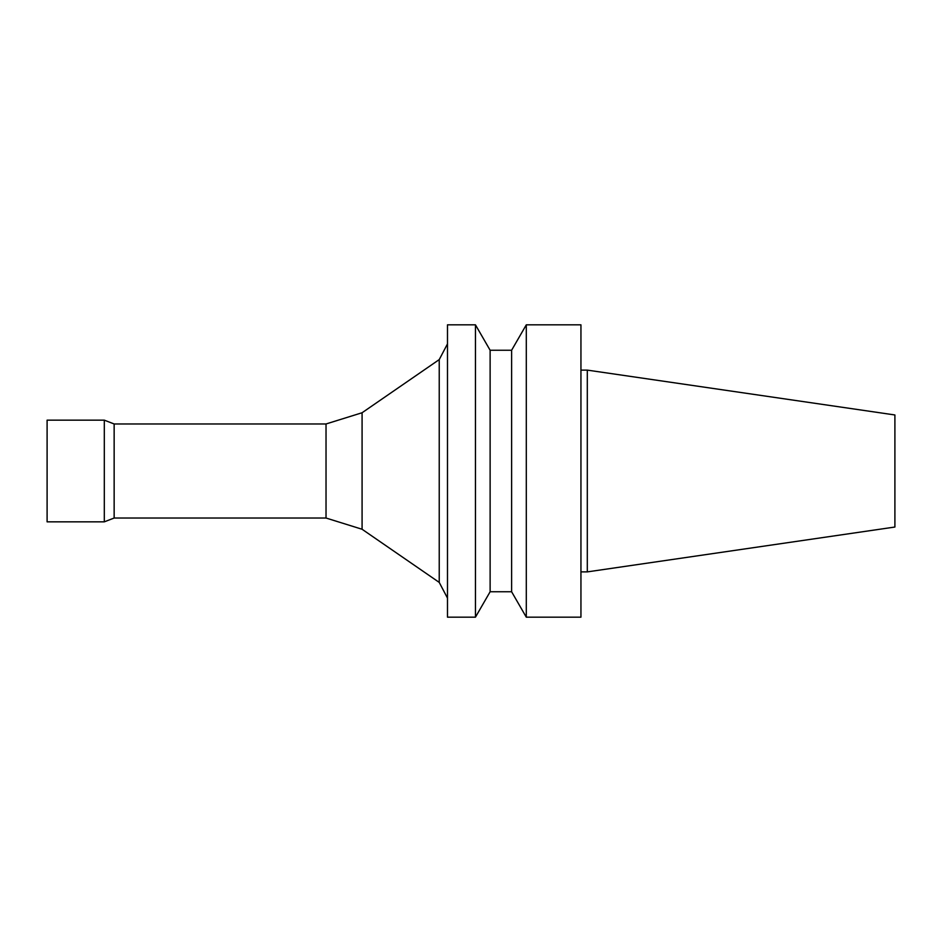 <?xml version="1.0" encoding="UTF-8"?>
<svg xmlns="http://www.w3.org/2000/svg" width="942" height="942" viewBox="0 0 942 942"><rect width="100%" height="100%" fill="white"/><g stroke="black" fill="none" stroke-linecap="round" stroke-linejoin="round"><path stroke-width="1.41" d="M580.943 617.175L580.943 324.825L526.295 324.825L526.295 617.175L580.943 617.175M475.451 617.175L475.451 324.825L447.485 324.825L447.485 617.175L475.451 617.175L490.123 591.753L511.612 591.753L511.612 350.247L526.295 324.825M511.612 591.753L526.295 617.175M580.943 571.888L587.302 571.888L587.302 370.112L580.943 370.112M587.302 571.888L894.9 527.037L894.9 414.963L587.302 370.112M490.123 591.753L490.123 350.247L475.451 324.825M326.026 518.029L326.026 423.971L114.147 423.971L114.147 518.029L326.026 518.029L362.081 529.251L439.231 582.403L439.231 359.597L447.485 343.889M439.231 582.403L447.485 598.111M362.081 529.251L362.081 412.749L439.231 359.597M114.147 518.029L104.303 521.844L104.303 420.156L114.147 423.971M104.303 521.844L47.1 521.844L47.1 420.156L104.303 420.156M326.026 423.971L362.081 412.749M490.123 350.247L511.612 350.247"/></g></svg>

